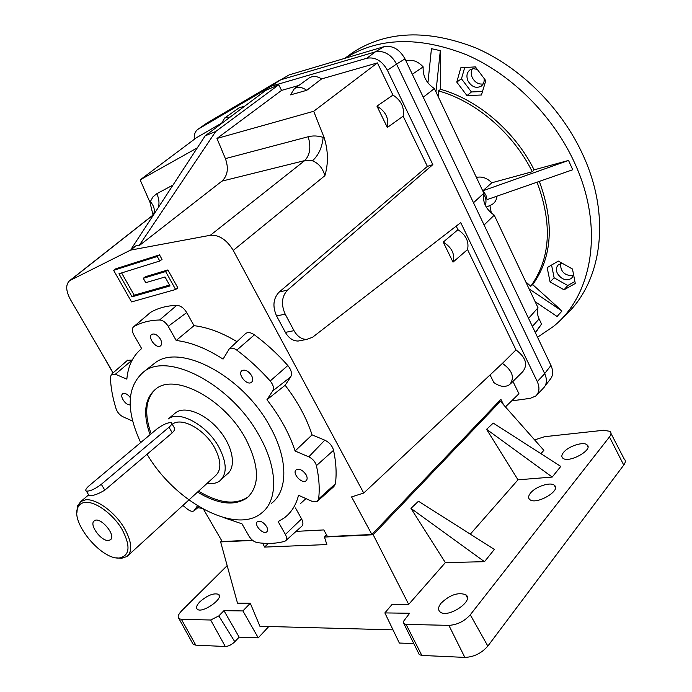 <?xml version="1.0" encoding="UTF-8"?>
<svg xmlns="http://www.w3.org/2000/svg" width="692" height="692" viewBox="0 0 692 692"><rect width="100%" height="100%" fill="white"/><g stroke="black" fill="none" stroke-linecap="round" stroke-linejoin="round"><path stroke-width="1.04" d="M147.067 454.246C174.868 501.838 235.427 534.89 261.49 513.109C277.899 500.87 278.072 469.176 259.76 436.669C232.659 385.574 168.848 351.458 143.962 371.621C126.774 386.3 125.685 409.949 140.675 442.577M150.077 434.714C142.613 413.375 144.654 398.047 156.176 388.705C175.5 372.971 224.615 399.327 245.582 438.59C259.63 466.2 260.088 485.992 246.949 497.972C234.406 506.276 217.928 504.321 197.531 492.09M150.026 312.81L150.709 312.291C158.053 308.026 166.737 305.717 176.754 305.345C180.56 305.587 183.882 308.001 186.719 312.576L168.208 326.321C165.725 322.351 162.854 320.24 159.584 319.998C149.671 320.258 141.107 322.455 133.876 326.607L133.634 326.762C131.817 328.449 131.878 331.157 133.824 334.893L141.652 348.569C132.968 355.731 128.029 365.921 126.844 379.138L115.365 374.234L111.507 374.251L110.383 377.123C110.729 387.217 112.64 397.813 116.126 408.92C117.441 412.467 119.707 415.079 122.908 416.74L132.639 421.091M496.977 196.173C496.51 200.377 494.546 203.327 491.069 205.005L490.68 205.178M482.852 190.802L485.862 194.902L487.03 199.642L572.725 169.748L568.539 160.44L482.852 190.802L491.83 182.766L532.278 171.737L534.112 169.86L568.539 160.44M476.477 177.593L476.624 177.386C481.987 176.261 487.056 178.052 491.83 182.766M537.044 182.195C552.614 224.026 550.495 258.713 530.712 286.254L532.693 284.628L561.999 311.011L557.086 316.469L535.158 301.721M539.336 181.39C554.5 222.867 552.277 257.277 532.693 284.628M525.721 281.756L530.712 286.254M489.901 205.507L491.329 213.075M456.763 82.089L466.979 95.6L481.442 95.003L485.775 80.661L475.395 66.899L460.846 67.738L456.763 82.089L461.469 78.793L471.434 91.967L482.497 91.482M529.077 288.867L561.999 311.011M76.898 512.72L77.573 505.869L80.826 501.475L85.6 499.832C96.093 498.404 114.811 511.924 124.214 527.961C131.878 541.689 132.778 551.213 126.904 556.541L121.498 558.332L116.49 557.856M172.412 424.222L172.412 424.222C181.555 416.714 204.572 429.248 214.537 447.594C221.362 460.708 221.622 470.127 215.324 475.854L128.236 555.33M171.884 423.59L173.926 427.146C175.413 428.365 174.851 430.268 172.247 432.837L104.821 490.144C98.056 494.183 92.823 496.017 89.121 495.645L88.775 495.083M101.317 484.322L169.004 427.215C171.72 424.845 172.498 423.331 171.356 422.674C167.749 422.414 162.88 424.559 156.755 429.118L89.251 485.637C85.998 488.474 85.029 490.282 86.353 491.078C89.995 491.372 94.986 489.123 101.317 484.322L104.821 490.144M85.263 502.366C95.323 501.259 112.666 513.749 121.801 528.896C130.788 545.936 129.992 555.633 119.405 557.977C101.923 560.174 70.93 523.195 77.625 508.075C78.888 504.684 81.431 502.781 85.263 502.366M483.673 194.011C486.078 197.964 486.597 201.701 485.248 205.221M412.328 74.286L423.158 66.864C422.665 76.059 426.41 83.299 434.394 88.576L423.245 97.209M375.358 51.857L383.896 46.719L289.23 74.857L206.856 123.072L280.173 79.969L375.358 51.857L366.803 58.249C375.15 56.77 382.019 60.766 387.399 70.238L432.837 164.635L287.578 290.043C281.705 296.384 280.909 304.411 285.182 314.116L294.005 330.664C297.309 336.424 301.53 339.348 306.677 339.417L312.594 337.246L460.742 222.608L537.269 381.603C539.933 387.702 539.414 392.52 535.712 396.04L530.332 398.332L511.63 400.884M383.896 46.719C392.502 45.153 399.535 49.201 404.993 58.881L396.551 64.079C392.234 56.052 386.352 51.813 378.896 51.355L375.436 51.848L280.173 79.969L271.463 86.128L198.016 129.257L206.155 123.557M423.158 66.864C418.003 61.389 412.475 59.313 406.585 60.654L405.927 60.844M396.585 64.148L544.682 373.576L550.962 365.437L404.993 58.881M550.962 365.437C553.522 371.293 553.15 376.076 549.829 379.77L545.045 386.05M535.418 332.791L541.542 324.055L539.103 318.917C537.277 314.947 536.914 311.236 538.021 307.776L528.55 318.363M541.542 324.055L535.288 332.506M130.321 397.606C127.562 394.103 125.044 392.822 122.761 393.765C119.154 395.841 125.866 405.832 130.157 404.803M312.066 434.87L295.086 450.994C289.412 433.616 280.026 416.523 266.939 399.742L285.139 385.262C297.612 401.481 306.582 418.02 312.066 434.87L324.79 440.173C329.34 442.378 332.264 445.752 333.561 450.293C336.148 462.541 336.762 473.717 335.395 483.838L318.605 498.975L317.334 501.319L311.884 501.259L298.529 495.282C296.012 505.195 291.194 512.781 284.083 518.031L278.141 521.586L285.381 534.458C286.929 537.433 286.955 539.587 285.459 540.928L284.49 541.386C276.22 543.601 267.147 544.007 257.26 542.606C254.042 541.905 251.317 539.803 249.094 536.291L241.958 523.818L223.395 517.504M285.796 540.616L301.582 526.413C303.347 524.839 303.347 522.33 301.582 518.896L295.501 507.971M182.904 505.437L187.497 509.208C190.179 511.232 192.341 511.777 193.976 510.843L197.488 505.766M305.959 498.603L300.458 503.603M308.71 78.308L309.298 77.885C312.931 75.713 317.031 76.059 321.598 78.914L377.417 62.903L392.952 95.081C401.152 100.357 404.552 107.398 403.142 116.187L427.379 166.391L432.837 164.635M366.803 58.249L271.463 86.128M194.288 139.343C193.898 134.646 195.135 131.29 198.016 129.257M153.027 215.022L149.956 202.28L140.156 179.885L196.502 137.682L221.509 123.193M239.25 107.692L244.596 106.248M138.962 245.842L136.281 245.617L131.722 248.246L205.161 135.84L265.771 90.358L278.729 84.805L215.714 131.489L138.962 245.842L221.95 181.122C227.677 175.725 228.827 168.225 225.393 158.624L308.208 136.748C312.94 135.52 317.913 135.727 323.138 137.371L324.185 137.725C328.242 150.891 328.466 163.546 324.877 175.681C322.723 168.182 318.579 163.225 312.447 160.795L304.731 160.587C310.025 155.051 311.184 147.111 308.208 136.748M298.849 85.445L281.566 90.401L278.729 84.805M335.395 483.838L333.881 486.571L317.732 500.965M295.086 450.994L308.788 456.85C312.723 458.805 315.267 461.737 316.426 465.655C319.124 477.843 319.851 488.95 318.605 498.975M175.63 289.507L177.844 287.863L167.879 269.932L165.639 271.558L175.63 289.507L131.566 301.911L113.618 270.321L115.858 268.764L159.515 254.872L162.032 259.405L159.774 261.014L118.946 273.764L132.025 296.799L170.024 285.926L165.033 276.982L145.744 282.682L143.27 278.288L145.502 276.688L167.879 269.932M143.27 278.288L165.639 271.558M281.566 90.401L216.977 138.452L225.393 158.624M306.755 90.306L290.536 94.873L294.342 88.697C298.036 86.543 302.17 87.08 306.755 90.306L321.598 78.914M153.702 214.606L152.612 215.359M113.125 372.832L70.402 299.489C65.757 290.735 65.515 284.447 69.676 280.632L130.572 250.115L210.359 235.271C219.061 234.692 226.691 239.735 233.256 250.4L363.724 493.041L502.392 363.395C512.391 370.428 514.874 377.469 509.822 384.518C505.272 387.546 499.927 386.871 493.794 382.503L490.187 375.168M296.064 531.378L323.813 529.925L327.498 536.585L371.907 534.492L500.904 399.345L503.594 404.82M306.677 339.417L298.131 341.044C292.924 340.992 288.676 338.103 285.381 332.385L276.592 315.976C272.345 306.34 273.219 298.356 279.205 292.033L427.379 166.391M456.21 226.111L457.948 229.709C466.027 235.09 469.219 241.707 467.532 249.553L515.981 349.901C525.816 357.357 528.082 364.615 522.78 371.673L510.765 383.576M505.445 406.905L518.957 393.757L512.945 381.422M324.185 137.725L313.692 111.282L377.417 62.903M515.981 349.901L502.392 363.395M453.018 262.138L443.243 242.096C451.859 247.459 455.12 254.137 453.018 262.138L467.532 249.553M457.948 229.709L443.243 242.096M298.131 341.044L301.193 340.464M387.347 127.475L376.95 106.136C385.678 111.343 389.146 118.453 387.347 127.475L403.142 116.187M392.952 95.081L376.95 106.136M245.115 334.028L245.686 333.492C248.004 331.97 250.911 332.42 254.414 334.833C266.333 343.682 277.475 353.915 287.829 365.523C291.367 369.917 292.309 373.732 290.649 376.984L272.743 390.885C274.136 388.1 273.288 384.795 270.209 380.981C259.829 369.338 248.688 359.053 236.785 350.135C233.758 348.015 231.249 347.6 229.268 348.898L223.058 359.113C206.527 348.448 190.905 342.237 176.183 340.481L194.011 325.673C207.557 327.273 221.881 332.601 236.975 341.666M216.977 138.452L313.692 111.282M201.718 508.274L197.774 507.738M112.978 372.962L101.767 353.327M198.275 129.101L206.597 123.254M205.161 135.84L215.714 131.489M434.394 88.576L483.864 193.224L473.492 202.739M538.021 307.776L494.226 215.134L484.097 225.012M203.509 509.269L222.218 541.542L252.312 540.123M252.675 540.417L220.627 541.914L221.769 540.772M441.063 603.208C438.114 607.031 437.82 609.963 440.173 611.996C447.949 618.726 474.798 600.535 465.751 594.731C458.069 592.015 449.843 594.835 441.063 603.208M498.854 401.498L500.463 401.273L373.204 534.769L324.462 537.053L326.512 534.804M363.724 493.041L351.571 496.917L371.907 534.492M285.139 385.262L290.649 376.984M127.371 360.394L132.207 360.013M194.011 325.673L186.719 312.576M121.602 272.933L134.222 295.207L169.54 285.069M134.222 295.207L132.025 296.799M113.618 270.321L157.257 256.481L159.515 254.872M140.156 179.885L197.324 147.837M543.592 387.952C546.896 384.285 547.268 379.519 544.716 373.663L544.682 373.576M157.257 256.481L159.774 261.014M160.423 339.123C157.534 334.867 154.662 333.276 151.808 334.348C147.18 337.056 156.254 349.183 160.466 345.922C162.058 344.555 162.04 342.289 160.423 339.123M251.577 375.574C248.437 370.955 245.245 369.303 241.992 370.609C237.019 373.749 246.932 386.05 251.447 382.347C253.073 380.911 253.116 378.654 251.577 375.574M271.463 503.361C287.95 491.009 288.339 459.376 270.261 427.068C243.549 376.284 179.998 342.696 154.947 362.989L151.903 365.385M272.743 390.885L266.939 399.742M306.123 474.824C302.837 470.127 299.541 468.458 296.228 469.833C291.617 473.008 301.946 484.487 306.089 480.776C307.464 479.487 307.473 477.506 306.123 474.824M249.155 496.017L247.97 497.003C235.418 505.316 218.94 503.369 198.543 491.164M151.133 433.823C144.083 413.816 145.528 398.955 155.466 389.224M230.246 117.017L224.744 117.943L221.431 123.626M266.584 526.517C263.453 522.114 260.408 520.496 257.441 521.673C253.402 524.458 263.15 535.15 266.74 531.863C267.916 530.738 267.873 528.956 266.584 526.517M149.956 202.28L152.967 196.857L156.799 193.708C158.987 198.37 159.532 202.938 158.416 207.392M483.864 193.224C482.333 201.96 485.793 209.261 494.226 215.134M174.358 413.833L175.855 412.579C185.248 405.616 205.611 413.695 219.312 430.337C233.143 446.885 236.482 467.342 227.045 474.202L221.518 479.288M207.081 483.371C212.254 484.132 216.492 483.301 219.788 480.879C227.313 474.037 226.993 462.749 218.845 447.032C206.882 424.974 179.237 409.941 168.286 418.92L175.855 412.579M168.208 326.321L176.183 340.481M136.281 245.617L130.572 250.115M427.924 82.884L431.445 48.682L440.32 50.663L440.622 89.329L438.503 90.911C475.845 101.222 513.239 133.167 532.278 171.737M435.943 91.854L440.32 50.663M438.564 97.382L438.503 90.911M464.704 67.513L461.469 78.793M466.979 95.6L471.434 91.967M477.255 69.356L473.423 68.69L470.024 69.84C466.789 72.504 466.105 76.189 467.974 80.895C471.563 86.855 475.94 88.637 481.113 86.24C483.474 84.493 484.478 81.907 484.132 78.481M550.079 281.912L564.015 289.818L575.286 283.478L572.474 269.015L558.297 261.074L547.164 267.631L550.079 281.912L554.136 277.821L567.751 285.519L574.896 281.48M551.559 265.045L554.136 277.821M564.015 289.818L567.751 285.519M562.138 263.228L558.453 264.733C556.221 266.922 555.832 269.759 557.294 273.245C561.411 279.542 566.177 281.237 571.592 278.34L573.573 274.629M572.552 269.387L572.284 268.903M440.622 89.329C477.861 99.665 515.082 131.445 534.112 169.86M475.94 176.469L476.624 177.386M344.962 58.292C378.706 37.195 419.447 36.114 467.195 55.057C512.339 74.866 553.79 116.507 575.035 163.822C604.592 228.559 592.205 295.666 553.332 326.529L537.537 337.238M346.588 57.047L352.946 52.41C386.69 30.742 427.535 29.194 475.482 47.774C520.791 67.271 562.38 108.843 583.529 156.245C612.333 219.727 600.621 285.874 562.925 317.386M483.189 83.957C478.57 84.571 474.937 82.46 472.29 77.634C470.906 74.442 470.906 71.51 472.281 68.854M573.365 275.563C564.854 275.935 560.555 271.939 560.468 263.583M192.212 642.608L193.172 644.347L195.81 645.16L225.281 646.501C228.49 646.328 231.673 644.745 234.804 641.743L239.155 637.142L258.254 637.842L268.79 626.511M418.426 652.885L419.291 654.623L421.843 655.445L464.834 657.4C473.864 657.045 481.537 653.274 487.834 646.094L623.751 465.085C625.689 462.386 625.793 460.292 624.08 458.796L610.958 433.391M534.622 439.896L544.639 436.687L603.476 430.286L609.886 431.306C611.434 432.612 611.296 434.481 609.462 436.929L470.283 614.79C464.341 621.338 457.213 624.859 448.883 625.36L406.092 624.4L403.721 623.57L403.324 621.589L409.638 613.259L384.864 612.913L399.345 643.041L413.799 643.577M486.58 429.308L517.997 479.824L552.216 477.065L486.58 429.308L493.24 423.097L560.788 466.408L552.216 477.065M410.97 508.378L445.354 562.613L484.495 561.679L410.97 508.378L418.461 501.242L494.356 549.413L484.495 561.679M324.462 537.053L326.849 544.561L264.552 547.095L268.332 543.428M264.552 547.095L262.813 543.211M470.318 534.155L517.997 479.824M384.864 612.913L392.208 604.272L408.695 604.393L445.354 562.613M540.936 453.675L543.86 450.345L500.463 401.273M530.444 493.162C528.29 495.922 528.057 498.058 529.761 499.555C536.032 505.411 561.843 490.36 554.318 485.256C550.443 481.641 535.348 486.684 530.444 493.162M563.444 452.525C561.541 454.955 561.333 456.832 562.821 458.165C568.564 463.675 593.944 449.61 586.963 444.792C583.33 441.297 568.106 446.34 563.444 452.525M220.627 541.914L237.503 603.147L250.288 603.242L242.909 610.932L258.254 637.842M242.909 610.932L223.957 610.664L218.828 615.923L234.804 641.743M239.155 637.142L223.957 610.664M227.166 565.632L181.832 610.621C178.242 614.358 177.299 617.039 178.994 618.683L181.408 619.349L210.671 620.006L218.828 615.923M250.288 603.242L259.915 626.269L393.004 629.85M408.695 604.393L373.204 534.769M199.953 601.711C196.563 605.266 195.724 607.801 197.419 609.341C202.574 613.7 224.649 597.862 218.464 594.298C213.586 592.854 207.418 595.328 199.953 601.711M108.436 540.469C100.997 541.395 88.611 524.138 94.363 520.808C100.193 515.912 116.922 535.919 110.313 539.864L108.436 540.469M150.709 312.291L133.876 326.607M169.004 427.215L172.247 432.837M406.005 61L406.585 60.654M539.103 318.917L532.382 326.416M301.582 518.896L285.381 534.458M198.941 506.648L194.556 510.246M176.754 305.345L159.584 319.998M324.79 440.173L308.788 456.85M312.447 160.795C318.579 155.25 322.143 147.439 323.138 137.371M210.359 235.271L304.731 160.587L221.95 181.122M153.667 214.65L70.376 280.217M324.877 175.681L233.256 250.4M279.205 292.033L287.578 290.043M396.551 64.079L387.399 70.238M285.381 332.385L294.005 330.664M276.592 315.976L285.182 314.116M333.561 450.293L316.426 465.655M287.829 365.523L270.209 380.981M156.799 193.708L173.017 185.041M544.716 373.663L537.269 381.603M132.189 360.048L115.365 374.234M254.414 334.833L236.785 350.135M153.633 214.485L154.264 212.167C154.679 208.534 153.339 204.988 150.242 201.536M448.883 625.36L464.834 657.4M406.092 624.4L421.843 655.445M609.462 436.929L623.751 465.085M470.283 614.79L487.834 646.094M210.671 620.006L225.281 646.501M181.408 619.349L195.81 645.16M133.634 326.762L150.423 312.473M486.234 207.081L491.069 205.005M80.826 501.475L88.654 494.875M89.121 495.645L86.353 491.078M119.405 557.977L121.498 558.332M77.625 508.075L77.573 505.869M194.218 510.644L199.036 506.708M153.062 214.996L154.264 212.167C154.999 212.444 154.627 213.361 153.157 214.927L69.676 280.632M467.316 597.698L465.751 594.731M111.507 374.251L127.726 360.091M154.947 362.989L143.962 371.621M246.949 497.972L247.97 497.003M224.744 117.943L239.692 107.39M229.268 348.898L245.686 333.492M294.342 88.697L309.298 77.885M536.888 394.829L543.056 388.497M344.815 58.336L352.946 52.41M571.592 278.34L572.301 277.604M481.113 86.24L481.597 85.869M403.938 623.769L419.291 654.623M178.994 618.683L193.172 644.347M219.321 595.76L218.464 594.298M587.941 446.833L586.963 444.792M555.434 487.54L554.318 485.256M110.755 539.475L110.313 539.864"/></g></svg>

